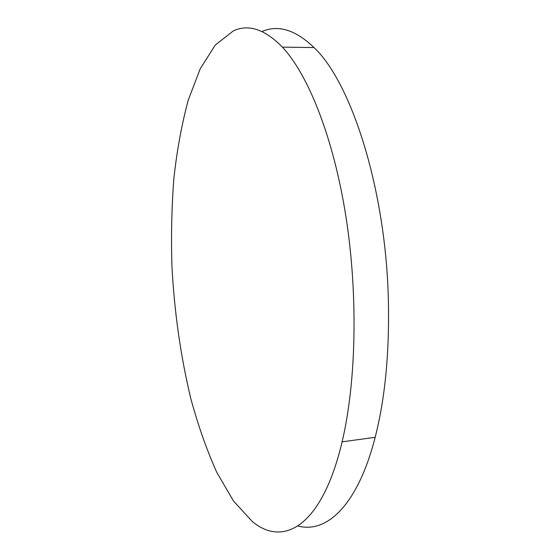 <?xml version="1.0" encoding="UTF-8"?>
<svg xmlns="http://www.w3.org/2000/svg" width="560" height="560" viewBox="0 0 560 560"><rect width="100%" height="100%" fill="white"/><g stroke="black" fill="none" stroke-linecap="round" stroke-linejoin="round"><path stroke-width="0.84" d="M297.99 525.98C326.298 533.778 357.644 505.792 375.179 437.297C385.014 398.783 389.424 353.619 388.402 301.812C386.253 190.393 351.449 82.635 314.041 47.572C295.61 29.904 278.341 24.521 262.234 31.437M252.112 521.318C283.017 547.568 322 526.995 342.097 441.847C356.279 382.298 358.246 294.532 345.786 215.747C333.27 136.92 308.133 74.606 282.373 47.11C264.873 29.253 248.556 23.835 233.415 30.856L215.341 44.961L200.2 68.81L188.216 100.212C181.783 124.152 177.009 150.143 173.887 178.192C171.675 206.948 171.031 236.404 171.948 266.553C174.405 312.326 180.67 356.272 190.75 398.391C198.107 425.439 206.794 450.121 216.811 472.437L233.471 500.962L252.112 521.318M314.041 47.572L282.373 47.11M375.179 437.297L342.097 441.847"/></g></svg>
